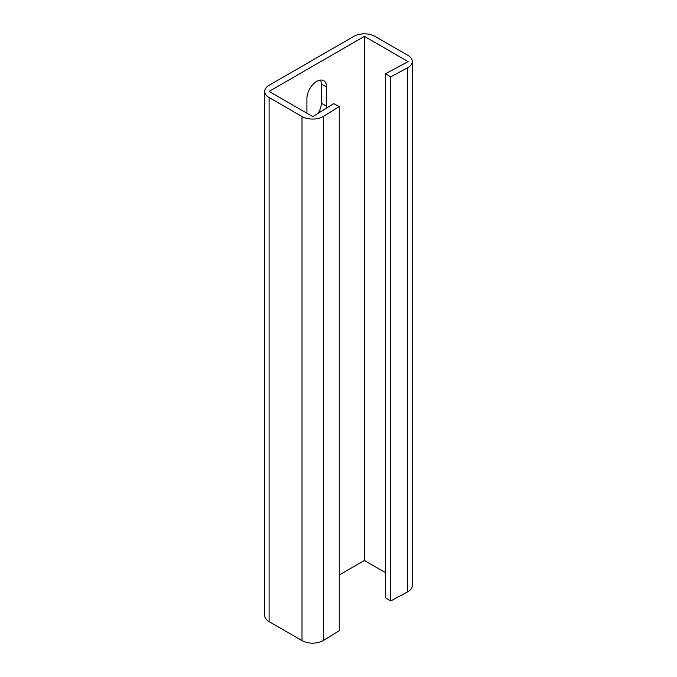<?xml version="1.0" encoding="UTF-8"?>
<svg xmlns="http://www.w3.org/2000/svg" width="677" height="677" viewBox="0 0 677 677"><rect width="100%" height="100%" fill="white"/><g stroke="black" fill="none" stroke-linecap="round" stroke-linejoin="round"><path stroke-width="1.02" d="M385.585 73.725L408.096 61.607L364.404 36.38L269.091 91.412L312.782 116.63L333.769 103.64L339.253 106.585L323.547 116.309A14.979 8.649 180 0 1 302.001 116.529L269.091 97.522A14.979 8.649 180 0 1 264.707 91.412A14.979 8.649 180 0 1 269.091 85.294L353.817 36.38A14.979 8.649 180 0 1 374.999 36.38L407.909 55.379A14.979 8.649 180 0 1 412.293 61.497A14.979 8.649 180 0 1 407.529 67.818L390.688 76.89L385.585 73.725L385.585 597.816L390.688 600.981L390.688 76.89M412.293 61.497L412.293 585.588A14.979 8.649 180 0 1 407.529 591.91L390.688 600.981M339.253 575.001L364.404 560.48L385.585 572.7M339.253 106.585L339.253 630.676L323.547 640.4A14.979 8.649 180 0 1 302.001 640.62L269.091 621.621A14.979 8.649 180 0 1 264.707 615.503L264.707 91.412M320.534 80.055A13.904 8.031 -60 0 1 321.287 83.99L321.287 103.2A13.904 8.031 -60 0 1 318.173 113.296M326.458 108.168A13.904 8.031 120 0 0 326.585 106.264L326.585 87.045A13.904 8.031 120 0 0 323.708 80.681A13.904 8.031 120 0 0 312.986 84.405A13.904 8.031 120 0 0 306.918 98.402L306.918 113.245M364.404 560.48L364.404 36.38M407.529 67.818L407.529 591.91M269.091 97.522L269.091 621.621M302.001 116.529L302.001 640.62M323.547 116.309L323.547 640.4M326.585 87.045L321.287 83.99M326.585 106.264L321.287 103.2"/></g></svg>
